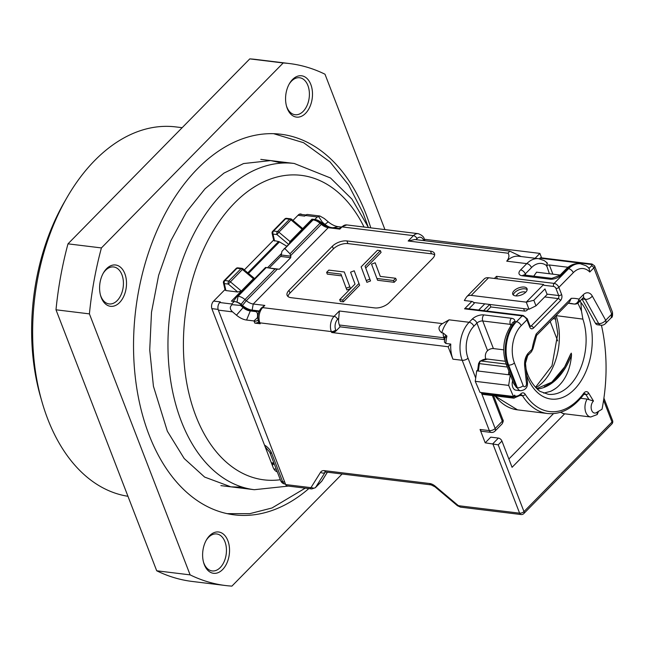 <?xml version="1.0" encoding="UTF-8"?>
<svg xmlns="http://www.w3.org/2000/svg" width="645" height="645" viewBox="0 0 645 645"><rect width="100%" height="100%" fill="white"/><g stroke="black" fill="none" stroke-linecap="round" stroke-linejoin="round"><path stroke-width="0.97" d="M124.832 273.665A20.817 13.327 -83 0 1 119.575 302.561A20.817 13.327 -83 0 1 101.273 297.635A20.817 13.327 -83 0 1 100.636 295.733A20.817 13.327 -83 0 1 103.434 272.875A20.817 13.327 -83 0 1 124.832 273.665M100.459 295.071A18.624 11.924 97 0 0 100.846 296.168A18.624 11.924 97 0 0 109.126 303.932A18.624 11.924 97 0 0 121.139 294.604A18.624 11.924 97 0 0 121.921 274.73A18.624 11.924 97 0 0 113.641 266.957A18.624 11.924 97 0 0 103.103 273.472M310.809 84.455A20.817 13.327 -83 0 1 305.561 113.351A20.817 13.327 -83 0 1 287.251 108.424A20.817 13.327 -83 0 1 286.614 106.522A20.817 13.327 -83 0 1 289.411 83.665A20.817 13.327 -83 0 1 310.809 84.455M286.436 105.861A18.624 11.924 97 0 0 286.823 106.957A18.624 11.924 97 0 0 295.104 114.721A18.624 11.924 97 0 0 307.117 105.385A18.624 11.924 97 0 0 307.899 85.511A18.624 11.924 97 0 0 299.627 77.747A18.624 11.924 97 0 0 289.081 84.261M227.854 540.663A20.817 13.327 -83 0 1 222.606 569.559A20.817 13.327 -83 0 1 204.304 564.633A20.817 13.327 -83 0 1 203.659 562.722A20.817 13.327 -83 0 1 206.456 539.873A20.817 13.327 -83 0 1 227.854 540.663M203.481 562.069A18.624 11.924 97 0 0 203.868 563.166A18.624 11.924 97 0 0 212.149 570.93A18.624 11.924 97 0 0 224.162 561.593A18.624 11.924 97 0 0 224.944 541.719A18.624 11.924 97 0 0 216.672 533.955A18.624 11.924 97 0 0 206.126 540.47M127.96 496.287A186.252 119.22 -83 0 1 47.73 418.992A186.252 119.22 -83 0 1 42.022 401.956L40.562 396.893A177.48 113.609 -83 0 1 64.395 202.038L67.024 197.475A186.252 119.22 -83 0 1 175.73 126.904L182.156 127.686M42.022 401.956A186.252 119.22 -83 0 1 67.024 197.475M308.818 488.588A191.726 122.727 -83 0 1 234.28 514.855A191.726 122.727 -83 0 1 149.068 434.915A191.726 122.727 -83 0 1 157.114 230.321A191.726 122.727 -83 0 1 280.825 134.233A191.726 122.727 -83 0 1 366.046 214.172A191.726 122.727 -83 0 1 370.778 227.862M272.327 465.376L273.827 463.844M342.108 474.002L231.902 586.12A262.942 168.313 -83 0 1 225.637 585.539A262.942 168.313 -83 0 1 190.122 574.872L89.413 313.881A262.942 168.313 -83 0 1 101.41 247.93L283.203 62.968A262.942 168.313 -83 0 1 289.468 63.549A262.942 168.313 -83 0 1 324.991 74.215L384.944 229.596M283.203 62.968L249.784 58.88A262.942 168.313 -83 0 1 256.049 59.461L289.468 63.549M89.413 313.881L55.994 309.793A262.942 168.313 -83 0 1 67.991 243.842L101.41 247.93M225.637 585.539L192.218 581.451A262.942 168.313 -83 0 1 156.703 570.785L190.122 574.872M55.994 309.793L156.703 570.785M249.784 58.88L67.991 243.842M301.86 214.495A5.474 3.507 97 0 0 300.683 214.003A5.474 3.507 97 0 0 298.296 214.987L292.983 220.397M224.976 289.589L213.366 301.392A5.474 3.507 97 0 0 211.987 308.995L273.117 467.415A10.957 7.014 97 0 0 277.277 471.834M274.222 239.48L244.318 269.908M564.456 367.319L570.357 354.661L571.285 353.137L571.543 354.806C570.374 369.303 565.447 380.228 556.764 387.605A49.302 31.557 -83 0 1 550.499 391.37L543.711 393.119M526.763 375.535A53.68 34.362 97 0 0 566.697 395.466A53.68 34.362 97 0 0 592.239 337.109A53.68 34.362 97 0 0 580.903 302.465L581.5 311.172L582.887 319.114L556.03 315.623M598.528 411.333L597.197 414.558L597.109 412.179L602.027 409.236A138.022 88.349 97 0 0 605.945 360.821A138.022 88.349 97 0 0 601.43 325.249M525.748 292.185A7.667 3.773 -21.1 0 0 527.054 288.71A7.667 3.773 -21.1 0 0 521.523 287.138A7.667 3.773 -21.1 0 0 514.049 290.758A7.667 3.773 -21.1 0 0 512.743 294.233A7.667 3.773 -21.1 0 0 518.266 295.797A7.667 3.773 -21.1 0 0 525.748 292.185M512.622 380.784A7.119 4.555 97 0 0 512.759 387.185A7.119 4.555 97 0 0 515.927 390.161L520.523 390.717A7.119 4.555 -83 0 1 517.355 387.75L508.599 365.054L507.76 364.949L516.516 387.645L513.686 383.533L506.156 364.006A4.386 2.153 -21.1 0 0 507.76 364.949A31.226 19.987 97 0 1 512.888 324.887L514.75 321.5L516.476 321.718L522.208 315.881L464.561 308.834L471.85 301.425A2.193 1.29 44.5 0 1 474.204 303.408L473.865 302.513L529.005 309.261L526.255 302.142L543.614 284.477L488.588 277.753L471.237 295.41L526.255 302.142L533.834 300.28L535.979 305.835L547.137 294.475L544.993 288.928L533.834 300.28M550.201 321.549L557.683 340.931M481.597 393.345L495.158 428.498A4.386 2.153 -21.1 0 1 489.337 430.61A4.386 2.806 97 0 0 491.288 432.432L482 431.303A4.386 2.806 -83 0 1 480.049 429.473L489.337 430.61L462.207 360.297L452.919 359.168L448.13 346.744L331.675 332.506L331.32 331.578L259.887 322.839L260.241 323.774L254.815 323.105A3.29 1.613 -21.1 0 0 258.621 321.992M485.201 442.825L490.781 437.149L498.4 438.076A3.29 1.943 44.5 0 1 501.939 441.051L498.214 444.84L485.201 442.825L480.049 429.473M553.458 413.655L508.873 459.022M260.241 323.774A3.29 1.613 158.9 0 1 259.04 323.064L258.677 322.129A3.29 1.613 158.9 0 0 259.887 322.839A10.957 7.014 97 0 1 262.652 307.633L334.086 316.364L339.351 311.003L338.73 318.211L337.617 319.348A7.667 4.91 97 0 0 335.682 329.99L336.045 330.925L340.076 326.822L444.647 339.665M441.752 332.828C437.858 329.498 438.084 326.426 442.454 323.613L449.073 319.831A27.388 17.536 97 0 0 441.752 332.828L443.131 332.997L446.921 336.069A27.388 17.536 97 0 0 445.856 343.463L450.766 344.067A27.388 17.536 97 0 0 452.919 359.168M450.766 344.067L448.13 346.744M541.598 257.863L539.881 253.404L535.116 258.25M539.881 253.404L424.41 239.279M423.781 240.609L423.717 240.432A3.29 1.613 158.9 0 0 424.273 238.94L424.636 239.875A3.29 1.613 158.9 0 1 424.555 240.698M445.856 343.463L444.381 342.043L444.905 338.061L446.921 336.069M336.045 330.925A3.29 1.613 158.9 0 1 331.675 332.506M588.409 267.989L589.216 268.207L591.489 265.893A2.193 1.08 -21.1 0 0 591.062 264.426L539.994 258.185L539.397 258.798M539.994 258.185A2.193 1.403 -83 0 1 540.953 257.79L592.013 264.031A2.193 1.403 97 0 0 591.062 264.426M434.649 254.985A10.957 5.386 -21.1 0 0 431.513 253.816L430.481 251.147L346.929 240.932L347.961 243.6A10.957 5.386 -21.1 0 0 333.409 248.881L290.008 293.032A10.957 5.386 -21.1 0 0 288.001 296.523M430.481 251.147A10.957 5.386 158.9 0 1 434.504 253.509A10.957 5.386 158.9 0 1 432.634 258.476L389.241 302.626A10.957 5.386 158.9 0 1 374.689 307.907L291.137 297.692A10.957 5.386 158.9 0 1 287.114 295.329A10.957 5.386 158.9 0 1 288.984 290.363L290.008 293.032M333.409 248.881L332.377 246.213L288.984 290.363M332.377 246.213A10.957 5.386 158.9 0 1 346.929 240.932M521.16 256.549L509.679 251.107L414.84 239.513L408.164 240.996L413.437 235.635L342.003 226.903L339.826 229.112L328.249 227.693A10.957 6.466 44.5 0 1 326.83 227.403A10.957 6.466 44.5 0 1 321.339 224.363L319.993 223.234A10.957 6.466 -135.5 0 0 314.494 220.187A10.957 6.466 -135.5 0 0 313.075 219.905L312.365 219.816L281.93 251.348L281.26 255.017L290.814 256.186L290.734 257.678L279.358 269.239L275.004 269.005L244.979 299.546L246.326 300.683A10.957 6.466 -135.5 0 0 253.243 304.013L264.821 305.424L262.652 307.633A3.29 1.943 -135.5 0 0 261.338 307.996L264.821 305.424M471.237 295.41A10.957 6.466 -135.5 0 0 466.851 296.627A10.957 6.466 -135.5 0 0 466.335 297.297L464.327 300.506L471.85 301.425M509.679 251.107L508.075 253.219C509.558 255.468 509.107 258.121 506.728 261.177L526.78 263.628A27.388 17.536 -83 0 1 538.688 258.693L518.636 256.242A27.388 17.536 97 0 0 506.728 261.177M444.228 339.56L443.929 337.786L339.367 324.999A9.86 6.313 -83 0 1 338.73 318.211M445.945 335.215L443.929 337.786A9.86 6.313 -83 0 1 443.131 332.997M494.417 278.463L496.489 276.35L497.319 278.817M489.878 304.472L490.837 306.964L524.562 311.084L523.603 308.6M536.43 335.561L536.197 333.965L571.204 298.353A60.259 38.571 -83 0 1 578.96 299.135L583.257 294.765A10.957 7.014 -83 0 1 592.295 296.079L605.687 320.283L611.71 314.155L593.851 267.877L589.772 272.029A23.01 14.73 97 0 0 573.268 272.706L558.852 287.372L561.601 294.491A4.386 2.806 97 0 1 560.497 300.57L533.528 328.007A4.386 2.806 97 0 1 529.674 326.967L526.925 319.847A4.386 2.588 -135.5 0 0 522.208 315.881A2.193 1.403 97 0 1 523.168 315.486L466.585 308.568L464.561 308.834M496.489 276.35L554.136 283.397L568.551 268.739A27.388 17.536 -83 0 1 580.46 263.797L586.103 265.764L589.07 268.07L589.772 272.029M290.814 256.186L289.968 253.775L284.872 248.599L284.155 248.51M339.367 324.999L340.076 326.822M569.172 303.295A54.777 35.064 -83 0 1 570.47 303.593L573.816 304.005A54.777 35.064 97 0 0 570.785 303.416L568.164 303.279M552.999 318.703L555.764 319.041M485.604 359.047L485.387 356.999A5.474 3.507 -83 0 1 487.168 351.106L487.588 350.686L476.937 323.097L473.841 326.249A23.01 14.73 97 0 0 468.036 358.185L475.704 378.059M503.681 349.832L493.409 348.574A4.386 2.153 -21.1 0 0 487.588 350.686M568.035 267.264L549.338 264.974L552.886 274.165M290.734 257.678L280.591 256.436L269.263 267.949M280.591 256.436A2.193 1.403 97 0 0 281.26 255.017M354.218 270.779L359.636 285.251L343.342 301.828L340.375 301.465L339.681 299.691L342.656 300.054L358.951 283.469L354.218 270.779L350.582 272.174L355.024 284.082L339.681 299.691M380.284 276.391L375.18 262.757L380.26 276.391L395.675 278.277L396.361 280.051L394.159 282.3L377.575 280.269L371.544 264.152L375.18 262.757M431.513 253.816L347.961 243.6M365.739 268.038L381.074 252.437L380.389 250.655L377.422 250.292L361.127 266.877L366.223 280.551L369.859 279.156L370.544 280.938L365.054 266.264L369.859 279.156M370.544 280.938L366.908 282.325L366.223 280.551M350.517 288.597L344.301 271.988L350.517 288.597L346.881 289.992L346.196 288.21L349.832 286.823M341.592 275.867L327.313 274.125L326.628 272.343L340.931 274.093L346.196 288.21M329.216 227.814A10.957 6.466 44.5 0 1 324.25 224.936L321.726 222.807A10.957 6.466 -135.5 0 0 314.808 219.477L317.292 216.954L305.295 215.486A5.474 3.507 -83 0 1 307.673 214.503L319.872 215.994L324.29 218.518L328.224 221.832A16.012 9.457 -135.5 0 0 338.327 226.693L340.947 227.016M254.815 323.105L254.106 321.283A2.193 1.29 -135.5 0 0 253.945 320.944L246.575 320.041A16.012 9.457 44.5 0 1 236.473 315.171L232.539 311.866L218.357 310.132L285.671 484.564L310.261 487.572A2.193 1.29 -135.5 0 0 311.237 487.193L320.621 472.172A8.764 5.176 44.5 0 1 324.54 470.665L429.699 483.524A8.764 5.176 44.5 0 1 435.23 486.185L457.708 505.108A2.193 1.29 -135.5 0 0 459.095 505.777L519.604 513.17L492.82 443.752L498.4 438.076M538.688 258.693L544.324 260.661L547.299 262.958L546.718 265.74A23.01 14.73 97 0 0 531.496 267.594L525.296 273.907L525.796 275.205M314.494 220.187L317.783 221.114A6.571 3.878 44.5 0 1 321.081 222.936L322.427 224.073A15.335 9.054 -135.5 0 0 328.305 227.701M259.274 310.963L252.131 310.092A15.335 9.054 44.5 0 1 242.456 305.432L241.109 304.295A6.571 3.878 -135.5 0 0 237.255 302.344M236.973 302.223L238.069 296.216L266.272 267.522L265.555 267.433L237.352 296.128L238.069 296.216A10.957 6.466 44.5 0 1 244.979 299.546L241.109 304.295M395.675 278.277L393.466 280.519L394.159 282.3M393.466 280.519L376.89 278.487M380.389 250.655L365.054 266.264M358.951 283.469L359.636 285.251M342.656 300.054L343.342 301.828M344.301 271.988L328.837 270.102L326.628 272.343M525.481 363.401L524.724 366.707C524.167 361.482 525.215 357.112 527.876 353.581L531.561 349.832A2.193 1.403 97 0 0 532.238 348.429A58.066 37.168 -83 0 1 536.197 333.965M549.403 273.738L546.718 265.74M595.367 323.153L598.705 323.564A5.474 3.507 -83 0 0 600.842 325.209L597.504 324.798A5.474 3.507 -83 0 1 595.367 323.153L582.032 299.062M571.083 303.666A5.474 3.507 -83 0 1 570.777 303.65A5.474 3.507 -83 0 1 570.47 303.593M466.851 296.627L484.21 278.971A10.957 6.466 44.5 0 1 488.588 277.753M544.993 288.928L547.137 294.475M527.344 309.052L527.433 309.294A1.919 0.943 158.9 0 1 527.11 310.156A1.919 0.943 158.9 0 1 524.562 311.084M490.837 306.964L486.822 311.043M478.695 310.052L484.79 303.851M266.272 267.522L275.004 269.005M546.428 266.03A2.193 1.08 158.9 0 1 549.338 264.974M237.352 296.128L233.256 301.352M589.07 268.07L589.191 268.594M506.156 364.006C501.737 350.324 503.39 337.464 511.098 325.419L511.098 325.419A4.386 2.201 35.9 0 1 512.888 324.887M511.824 324.209L511.832 324.161A4.386 3.644 11.3 0 1 514.75 321.5A8.764 4.313 158.9 0 0 511.437 318.275L483.863 314.905A8.764 4.313 -21.1 0 0 472.221 319.13L469.125 322.282A4.386 2.588 44.5 0 1 473.841 326.249M525.506 363.554L524.724 366.707L526.473 383.34A4.386 1.137 -6 0 0 527.489 382.469L525.506 363.554M546.629 262.878L547.42 263.491M592.013 264.031L594.593 265.893L612.452 312.172A4.386 2.153 -21.1 0 1 611.71 314.155L611.194 317.735L605.413 323.613A5.474 3.233 44.5 0 0 605.687 320.283A5.474 3.152 151 0 1 598.705 323.564L585.313 299.361L582.121 298.974M578.694 302.465A5.474 3.233 44.5 0 0 578.96 299.135A5.474 4.192 104.8 0 1 573.816 304.005A5.474 3.507 -83 0 0 574.123 304.061A5.474 5.474 0 0 0 578.694 302.465L583.177 297.716M571.204 298.353L569.648 301.763L536.527 335.456M536.584 335.327L532.963 348.711L531.399 351.831L527.715 355.58C525.731 357.096 525.232 364.078 525.49 363.248L527.715 355.58A3.29 1.943 -135.5 0 0 527.876 353.581M529.005 309.261L535.979 305.835M489.7 304.456L483.613 310.648M564.657 413.808L512.066 467.311L501.939 441.051M234.216 301.473A10.957 6.466 44.5 0 1 241.133 304.803L240.512 305.432L232.2 304.658L231.74 303.997L234.216 301.473L231.41 301.126L241.335 291.032L237.731 292.008L225.911 290.564L225.065 290.008L223.444 282.808A2.193 1.306 -12.7 0 0 224.347 283.59L225.911 290.564M241.133 304.803L243.657 306.923A10.957 6.466 -135.5 0 0 250.574 310.253L256.299 310.954A5.474 3.233 44.5 0 1 258.847 311.946M314.808 219.477L312.003 219.139L290 241.528L289.403 243.173M312.293 219.881L312.003 219.139M247.801 272.843L278.567 241.544L273.73 240.496L272.109 233.297A2.193 1.306 -12.7 0 0 273.012 234.079L274.577 241.053M302.126 228.096L302.086 229.225L290.984 219.889L291.701 219.324L302.126 228.096M305.295 215.486L304.674 216.123L297.99 215.301M213.68 301.078L220.364 301.892L219.743 302.529L231.74 303.997M254.59 278.592L253.421 278.737L241.335 291.032L230.233 281.696A2.193 1.29 -135.5 0 0 228.854 281.026L240.94 268.731L236.989 268.247L224.895 280.543L228.854 281.026A2.193 1.403 -83 0 0 228.298 284.074L243.036 268.836L254.606 278.575M218.357 310.132A5.474 3.507 -83 0 1 219.743 302.529M310.261 487.572A3.29 2.104 97 0 0 311.72 488.942L287.13 485.935A3.29 2.104 -83 0 1 285.671 484.564M337.077 228.773L337.512 228.33L331.78 227.629A10.957 6.466 44.5 0 1 324.87 224.299L322.347 222.178L321.726 222.807M240.512 305.432L243.036 307.552A10.957 6.466 -135.5 0 0 249.954 310.882L255.678 311.583L256.299 310.954M278.567 241.544A2.193 1.29 44.5 0 1 279.495 241.883L286.541 246.084M267.562 267.691L281.543 253.461M337.512 228.33L339.528 228.451M319.872 215.994L318.727 216.631L322.347 222.178M253.945 320.944L257.355 317.767C257.895 314.042 257.339 311.978 255.678 311.583M232.2 304.658C229.564 306.706 229.676 309.108 232.539 311.866M288.404 244.189L276.963 234.562L278.898 232.184L290 241.528M317.292 216.954L318.727 216.631M477.703 370.045L476.687 370.851L475.252 381.316L480.025 392.386L513.444 396.473L514.654 395.127L515.057 395.837A1.097 0.701 97 0 0 515.508 396.167A13.15 8.417 97 0 0 520.846 393.837A5.474 3.507 -83 0 1 525.207 394.305A66.282 42.425 97 0 0 583.79 393.192A5.474 3.507 -83 0 1 588.659 393.144L593.489 401.029A6.571 4.209 97 0 0 591.134 407.584A6.571 4.209 97 0 0 597.109 412.179M510.308 374.777L508.671 385.404L513.444 396.473M560.957 412.147A10.957 7.014 97 0 0 563.98 413.719L590.715 416.993A10.957 7.014 -83 0 1 584.967 407.882A10.957 7.014 -83 0 1 587.16 399.094L593.489 401.029M587.16 399.094L580.669 398.296M510.187 374.471L508.437 374.729L510.106 374.939M476.687 370.851L478.364 371.052L477.647 370.44L478.59 363.53L479.372 363.611L478.364 371.052L508.437 374.729L508.921 371.181M556.764 387.605A62.992 40.321 -83 0 1 550.499 391.37M533.738 276.173L536.567 272.182M475.252 381.316L508.671 385.404M288.339 486.088L254.315 489.708A164.338 105.191 -83 0 1 181.277 421.193A164.338 105.191 -83 0 1 188.171 245.826A164.338 105.191 -83 0 1 294.217 163.467L260.79 159.38M280.325 479.735A153.381 98.177 -83 0 1 195.83 415.904A153.381 98.177 -83 0 1 230.168 207.69A153.381 98.177 -83 0 1 364.046 227.04M273.835 468.915L276.27 469.213M544.267 386.71A58.292 37.313 97 0 0 564.794 366.739A58.292 37.313 97 0 0 570.357 354.661M526.143 369.174C528.908 381.945 538.873 391.37 540.76 391.644L548.234 394.297A49.302 31.557 97 0 0 586.071 337.408A49.302 31.557 97 0 0 582.887 319.114M535.898 387.718A49.302 31.557 97 0 0 559.336 334.134A49.302 31.557 97 0 0 556.151 315.848M513.315 295.031A7.667 3.773 158.9 0 1 514.734 292.532A7.667 3.773 158.9 0 1 527.167 289.686M525.659 292.266A5.474 2.693 -21.1 0 0 517.096 294.515A5.474 2.693 -21.1 0 0 516.161 295.934M516.516 387.645L517.355 387.75A4.386 2.153 158.9 0 0 523.176 385.637A2.741 1.75 97 0 0 525.304 386.524A2.741 1.75 97 0 0 526.473 383.34M328.249 227.693L253.243 304.013L252.131 310.092M339.351 311.003L442.454 323.613M449.073 319.831L469.125 322.282A27.388 17.536 -83 0 0 462.207 360.297A4.386 2.153 -21.1 0 0 468.036 358.185M549.871 279.172L522.305 275.794A4.386 2.806 97 0 1 524.208 275.012L551.781 278.382A4.386 2.806 97 0 0 549.871 279.172A8.764 4.313 -21.1 0 0 561.521 274.939L567.713 268.634A4.386 2.588 44.5 0 0 565.963 269.118C570.107 264.998 574.655 263.184 579.629 263.7A27.388 17.536 97 0 0 567.713 268.634L568.551 268.739A4.386 2.588 -135.5 0 1 573.268 272.706M524.546 275.052A4.386 2.153 158.9 0 1 525.296 273.907A4.386 2.588 -135.5 0 0 520.579 269.933A8.764 4.313 -21.1 0 0 522.305 275.794M520.579 269.933L526.78 263.628A4.386 2.588 -135.5 0 1 531.496 267.594M508.075 253.219L408.164 240.996M474.204 303.408L468.859 308.842M284.872 248.599L313.075 219.905M290.605 255.63L321.339 224.363L322.427 224.073M321.081 222.936L319.993 223.234L289.968 253.775M423.717 240.432A7.667 4.91 97 0 0 416.968 238.618L415.952 239.65M242.456 305.432L246.326 300.683L277.06 269.417M523.168 315.486L527.304 318.856A2.193 1.08 158.9 0 1 526.925 319.847L521.192 325.685A26.84 17.181 97 0 0 514.42 362.942L523.176 385.637M510.864 325.741L510.332 324.354L482.758 320.984L493.409 348.574M491.288 432.432A4.386 4.386 0 0 0 494.949 431.158A4.386 2.588 44.5 0 0 495.158 428.498L502.294 421.241L492.377 395.546M530.013 325.878L531.174 326.023L558.135 298.587L544.711 296.942M547.041 294.12L558.691 295.547L555.942 288.428A2.193 1.29 -135.5 0 0 553.587 286.445L543.912 285.259M270.497 268.159L279.358 269.239M514.42 362.942A4.386 2.153 158.9 0 1 508.599 365.054A31.226 19.987 -83 0 1 516.476 321.718A4.386 2.588 -135.5 0 1 521.192 325.685M553.587 286.445A2.193 1.403 97 0 1 554.136 283.397A4.386 2.588 44.5 0 1 558.852 287.372A2.193 1.08 158.9 0 1 555.942 288.428M511.437 318.275A4.386 2.806 -83 0 0 510.332 324.354A4.386 2.153 158.9 0 1 511.525 324.774M472.221 319.13A4.386 2.588 -135.5 0 1 476.937 323.097A4.386 2.153 158.9 0 1 482.758 320.984A4.386 2.806 -83 0 1 483.863 314.905M594.593 265.893A4.386 2.153 158.9 0 1 593.851 267.877A2.193 1.29 -135.5 0 0 591.489 265.893M551.781 278.382L559.763 275.431A4.386 2.588 44.5 0 1 561.521 274.939M592.295 296.079A5.474 3.152 151 0 1 585.313 299.361A5.474 3.507 97 0 0 583.394 297.756M583.257 294.765A5.474 3.233 44.5 0 1 582.983 298.095M532.963 348.711L532.238 348.429M531.399 351.831A3.29 1.943 -135.5 0 0 531.561 349.832M502.076 423.902A4.386 2.588 -135.5 0 0 502.294 421.241A3.29 1.613 -21.1 0 0 502.85 419.75C503.56 420.395 503.302 421.782 502.076 423.902L494.949 431.158M561.601 294.491A2.193 1.08 158.9 0 1 558.691 295.547A2.193 1.403 -83 0 1 558.135 298.587A2.193 1.29 -135.5 0 1 560.497 300.57M533.528 328.007A2.193 1.29 -135.5 0 0 531.174 326.023A2.193 1.403 -83 0 1 530.303 326.426M529.674 326.967A2.193 1.08 -21.1 0 0 530.045 325.975L527.304 318.856M335.682 329.99A3.29 1.613 -21.1 0 1 331.32 331.578A10.957 7.014 -83 0 1 334.086 316.364A3.29 1.943 44.5 0 1 337.617 319.348M346.76 224.928A10.957 7.014 97 0 0 342.003 226.903A3.29 1.943 -135.5 0 0 340.689 227.266L346.76 224.928L418.202 233.659A10.957 7.014 -83 0 0 413.437 235.635A3.29 1.943 44.5 0 1 416.968 238.618M218.131 309.398L211.858 308.624M264.49 445.074A10.957 6.466 44.5 0 1 271.69 453.314L282.679 481.799L284.695 482.041M498.214 444.84L523.974 511.59L612 422.024L603.599 400.247M271.311 462.739L273.891 463.062M338.327 226.693L331.353 228.072M324.25 224.936L328.224 221.832M236.473 315.171L243.657 306.923M250.574 310.253L246.575 320.041M291.701 219.324A2.193 2.193 0 0 0 290.556 218.824A2.193 1.403 97 0 0 289.605 219.219A2.193 1.29 -135.5 0 1 290.984 219.889L278.898 232.184A2.193 1.29 44.5 0 0 277.511 231.523A2.193 1.403 97 0 0 276.963 234.562L273.012 234.079A2.193 1.403 97 0 1 273.561 231.039L277.511 231.523L289.605 219.219L285.654 218.736L273.561 231.039A2.193 1.29 -135.5 0 0 272.69 231.281L284.776 218.978A2.193 1.29 44.5 0 1 285.654 218.736A2.193 1.403 97 0 1 286.606 218.341A2.193 2.193 0 0 0 284.776 218.978M237.731 292.008L228.298 284.074L224.347 283.59A2.193 1.403 -83 0 1 224.895 280.543A2.193 1.29 44.5 0 0 224.025 280.793A2.193 2.193 0 0 0 223.444 282.808M253.421 278.737L242.318 269.4A2.193 1.29 44.5 0 0 240.94 268.731A2.193 1.403 -83 0 1 241.891 268.336L237.941 267.852A2.193 2.193 0 0 0 236.11 268.489A2.193 1.29 -135.5 0 1 236.989 268.247A2.193 1.403 -83 0 1 237.941 267.852M325.314 472.043L315.599 487.41L321.799 481.097L327.354 472.196M279.495 241.883L248.494 273.424M271.69 453.314A5.474 2.693 158.9 0 1 269.675 452.137L280.664 480.614A5.474 5.474 0 0 0 285.114 484.081A5.474 3.507 97 0 1 282.679 481.799A5.474 2.693 158.9 0 1 280.664 480.614M324.54 470.665A3.29 2.104 97 0 0 326.007 472.035L325.241 472.051A5.474 3.233 -135.5 0 0 324.983 472.382A3.29 2.628 32 0 1 320.621 472.172M311.237 487.193A3.29 2.628 32 0 0 315.599 487.41A5.474 3.233 44.5 0 1 315.341 487.741L321.533 481.436A5.474 3.233 -135.5 0 0 321.799 481.097A3.29 2.628 32 0 0 322.081 480.735L321.533 481.436M429.699 483.524A3.29 2.104 97 0 0 431.158 484.895L326.007 472.035M435.23 486.185L434.972 486.806L431.158 484.895M457.708 505.108L457.45 505.728L434.972 486.806M459.095 505.777A3.29 2.104 97 0 0 460.554 507.139L457.45 505.728M521.071 514.541A3.29 3.29 0 0 0 523.813 513.581A3.29 1.943 44.5 0 0 523.974 511.59A3.29 1.613 158.9 0 1 519.604 513.17A3.29 2.104 97 0 0 521.071 514.541L460.554 507.139M612 422.024A3.29 1.943 44.5 0 1 611.839 424.023A3.29 3.29 0 0 0 612.565 420.54A3.29 1.613 158.9 0 1 612 422.024M257.355 317.767A5.474 3.233 44.5 0 1 257.879 318.517M254.106 321.283A3.29 1.613 -21.1 0 0 258.089 320.049M580.145 300.989A121.607 77.843 -83 0 1 580.903 302.465M589.078 399.698L585.91 394.53L583.886 394.28A2.193 1.113 -143.5 0 0 583.79 393.192M520.442 395.458L522.466 395.699A68.475 43.828 -83 0 0 547.581 413.526C561.053 414.767 573.155 408.358 583.878 394.297L584.684 393.652A3.29 2.104 97 0 1 585.91 394.53A2.193 1.314 -31.5 0 0 588.659 393.144M581.5 311.172A119.422 76.441 97 0 0 577.807 303.19M507.317 367.029L479.372 363.611A3.29 2.104 97 0 1 480.759 360.974A2.193 1.459 -124.9 0 0 479.969 361.152L487.499 359.088A20.269 12.973 97 0 0 480.759 360.974L506.18 364.086M495.062 395.877A68.475 43.828 97 0 0 517.5 409.849L547.581 413.526M481.694 392.595L482.186 393.482L512.267 397.159L511.767 396.272M513.468 398.126L483.54 394.466A3.29 2.104 97 0 1 483.468 394.458A3.29 2.104 97 0 1 482.186 393.482A2.193 1.266 150.8 0 1 481.396 393.023L483.468 394.458L513.541 398.134A3.29 2.104 -83 0 1 512.267 397.159A2.193 1.266 -29.2 0 0 515.057 395.837M520.846 393.837A2.193 1.306 -135 0 1 520.725 395.183L513.694 398.15A2.193 1.685 -86.4 0 1 513.622 398.142A3.29 2.104 -83 0 1 513.541 398.134L513.694 398.15A2.193 1.685 -86.4 0 0 515.508 396.167M525.207 394.305A2.193 1.322 -32.2 0 1 522.466 395.699A3.29 2.104 97 0 0 521.257 394.845L520.725 395.183M571.543 354.806A58.292 37.313 -83 0 1 537.261 389.032M368.497 227.588L351.96 199.136L330.506 177.988L294.217 163.467M254.315 489.708L220.896 485.621M273.617 133.684L303.618 142.714L330.014 161.903L348.526 184.881L363.054 213.027L367.932 226.306M242.536 487.185L230.918 486.846L204.634 477.074L184.204 458.539L167.361 431.239L153.429 386.266L149.729 349.953L151.502 312.253L158.638 275.318L170.74 240.956L186.381 212.1L205.062 188.759L224 173.086L243.552 163.556L270.658 160.589L282.171 163.072M227.153 513.646L249.825 513.646L271.98 507.986L305.246 488.152M536.809 388.604L551.814 382.138L564.794 366.739M535.519 387.314L551.991 365.796L557.78 333.578L555.079 316.582M590.715 416.993L597.197 414.558M563.98 413.719L560.481 412.3M579.629 263.7L580.46 263.797M511.832 324.161L511.098 325.419M520.523 390.717C525.498 390.12 527.82 387.371 527.489 382.469M565.963 269.118L559.763 275.431M612.452 312.172C612.79 315.695 612.371 317.55 611.194 317.735M570.777 303.65L574.123 304.061M600.842 325.209A5.474 5.474 0 0 0 605.413 323.613M502.85 419.75L493.57 395.691M530.214 326.418L530.045 325.975M424.273 238.94C423.878 236.828 421.854 235.07 418.202 233.659M338.98 229.007L340.689 227.266M261.338 307.996C257.911 312.075 257.033 316.784 258.677 322.129M265.192 446.872L269.675 452.137M305.883 214.987L299.417 214.196M311.72 488.942L315.341 487.741M523.813 513.581L611.839 424.023M603.913 398.118L612.565 420.54M327.41 472.204L322.081 480.735M272.69 231.281A2.193 2.193 0 0 0 272.109 233.297M290.556 218.824L286.606 218.341M243.036 268.836A2.193 2.193 0 0 0 241.891 268.336M224.025 280.793L236.11 268.489M274.214 463.892L271.634 463.578M487.499 359.088L505.228 361.256M479.969 361.152L478.59 363.53M481.114 392.523L481.396 393.023M494.562 395.812L517.5 409.849M536.438 272.158L560.134 275.052"/></g></svg>

